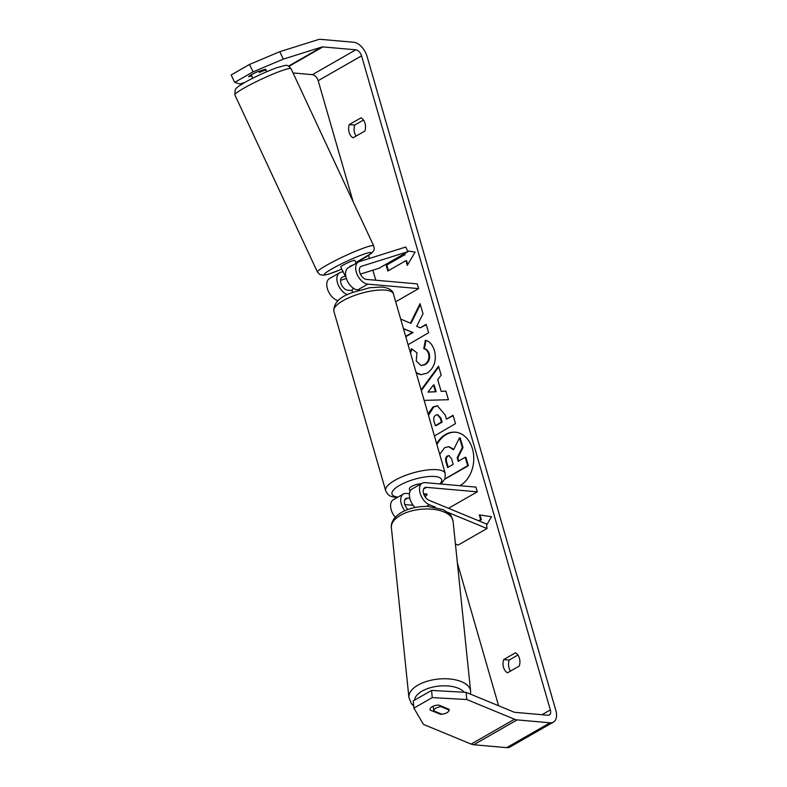 <?xml version="1.0" encoding="UTF-8"?>
<svg xmlns="http://www.w3.org/2000/svg" width="787" height="787" viewBox="0 0 787 787"><rect width="100%" height="100%" fill="white"/><g stroke="black" fill="none" stroke-linecap="round" stroke-linejoin="round"><path stroke-width="1.18" d="M347.569 294.613A12.405 7.349 -119.8 0 1 337.908 284.087A12.405 7.349 -119.8 0 1 339.571 272.794A12.405 7.349 -119.8 0 1 340.437 272.42L343.083 271.584M361.44 266.291L407.961 251.673L405.758 247.029L359.236 261.648A12.405 7.349 60.2 0 0 358.36 262.032A12.405 7.349 60.2 0 0 357.082 274.279A12.405 7.349 60.2 0 0 367.804 284.137L418.625 288.613L417.258 283.881L366.437 279.405A7.24 4.279 60.2 0 1 360.19 273.66A7.24 4.279 60.2 0 1 360.928 266.508A7.24 4.279 60.2 0 1 361.44 266.291L360.485 266.842M339.571 272.794L329.448 278.598A12.405 7.349 60.2 0 0 327.953 290.324A12.405 7.349 60.2 0 0 338.105 300.585M352.222 290.58L347.647 290.177A7.24 4.279 -119.8 0 1 341.391 284.432A7.24 4.279 -119.8 0 1 342.138 277.28A7.24 4.279 -119.8 0 1 342.65 277.063L345.759 276.08M418.625 288.613L395.684 301.755M358.36 262.032L348.248 267.826A12.405 7.349 60.2 0 0 346.959 280.083A12.405 7.349 60.2 0 0 357.682 289.931L359.492 290.088M407.961 251.673L379.049 268.239L360.387 274.102M346.369 278.509L340.574 280.329M252.735 78.228L252.037 76.723A7.752 0.767 155 0 1 252.115 76.516L251.309 74.785M265.878 70.092L265.475 69.217M266.793 71.676L266.095 70.171A7.752 0.767 155 0 0 259.385 72.453L258.844 71.302M356.521 264.098L354.789 260.369A7.752 0.767 155 0 0 350.628 261.55A7.752 0.767 155 0 0 343.309 265.042A7.752 0.767 155 0 0 340.732 266.921L342.473 270.649A7.752 0.767 155 0 0 342.679 270.718M345.68 275.588A7.752 0.767 155 0 0 345.159 276.04L342.552 270.443A7.752 0.767 155 0 0 342.473 270.649M350.018 266.813L349.822 266.38A7.752 0.767 155 0 1 353.393 264.875M345.719 275.863L345.159 276.04M351.907 265.731L349.822 266.38M441.556 483.552A27.889 20.787 -85 0 0 442.255 484.143M459.883 485.687A27.889 20.787 -85 0 0 472.426 448.787A27.889 20.787 -85 0 0 455.368 432.181A27.889 20.787 -85 0 0 436.657 443.701M498.594 705.762L457.385 562.99M375.773 280.231L372.871 270.187M369.477 258.431L368.611 255.421M353.127 201.767L318.174 80.697A6.198 3.669 60.2 0 0 312.419 74.667L293.059 72.955M466.101 692.344L466.789 699.525L432.25 697.607L431.561 690.425L466.101 692.344L513.822 712.048A6.198 3.669 60.2 0 0 514.944 712.333L547.86 715.235A6.198 3.669 60.2 0 0 549.306 714.95A6.198 3.669 60.2 0 0 550.339 709.923L361.548 55.847A6.198 3.669 60.2 0 0 355.793 49.807L322.886 46.915A6.198 3.669 60.2 0 0 321.873 47.013L283.33 59.123L253.02 71.883L234.693 82.379L239.956 83.973L244.806 82.448M408.079 344.716L428.64 332.704L426.17 324.352L420.209 327.835L416.697 326.3L423.032 313.708L420.061 303.674L410.401 323.162L400.672 319.05M403.495 328.818L412.467 332.36L405.669 336.334M421.114 389.86L438.536 366.201L441.163 375.104L437.71 379.678L441.163 391.355L445.885 391.09L448.433 399.707L424.154 400.376M515.446 652.817A10.339 7.703 95 0 1 519.263 666.048L507.497 672.796A10.339 7.703 95 0 1 503.513 667.366A10.339 7.703 95 0 1 503.67 659.565L515.446 652.817M361.026 117.834L349.261 124.572A10.339 7.703 -85 0 0 349.103 132.373A10.339 7.703 -85 0 0 353.078 137.804L364.843 131.065A10.339 7.703 -85 0 0 361.026 117.834M407.617 250.945L415.123 252.066L407.282 265.367L405.925 260.645L387.853 270.994L386.21 265.327L404.282 254.968L403.987 253.955M486.661 524.949L491.511 516.725L479.313 514.905L480.67 519.627L478.673 520.778M428.049 413.883L433.017 406.938L437.346 405.787L445.216 415.005L446.445 419.137L453.027 415.29L455.496 423.642L434.424 435.959M410.175 351.976L411.424 348.72L417.002 352.832L416.244 360.997L420.996 365.483L424.527 364.588C428.226 362.089 429.574 358.488 428.571 353.796C427.607 350.913 426.003 349.192 423.76 348.621L425.324 340.338C429.308 340.978 432.358 344.411 434.473 350.638C436.746 360.446 434.306 367.952 427.144 373.166L420.819 374.72L416.274 373.097M349.261 124.572L354.75 125.054A10.339 7.703 -85 0 0 354.593 132.855A10.339 7.703 -85 0 0 356.118 136.062M510.537 671.055A10.339 7.703 95 0 1 509.012 667.848A10.339 7.703 95 0 1 509.169 660.047L517.895 655.04M503.67 659.565L509.169 660.047M466.789 699.525L514.511 719.229A14.471 8.568 60.2 0 0 517.128 719.898L550.044 722.8A14.471 8.568 60.2 0 0 553.418 722.122A14.471 8.568 60.2 0 0 555.838 710.415L367.047 56.33A14.471 8.568 60.2 0 0 353.609 42.252L320.702 39.35A14.471 8.568 60.2 0 0 318.342 39.586L279.798 51.686L283.33 59.123M363.476 120.057L354.75 125.054M431.561 690.425L413.224 700.932L413.913 708.113L423.416 724.374L471.138 744.079A14.471 8.568 60.2 0 0 473.754 744.748L506.671 747.65A14.471 8.568 60.2 0 0 510.045 746.971L553.418 722.122M253.02 71.883L249.499 64.445L279.798 51.686M249.499 64.445L231.162 74.952L234.693 82.379M251.771 75.768L248.712 76.733A7.752 0.807 -25.4 0 1 251.269 74.804A7.752 0.807 -25.4 0 1 257.388 71.765L265.681 69.158A7.752 0.807 -25.4 0 1 265.563 69.413M446.16 713.101A7.752 3.797 174.5 0 0 446.937 712.707A7.752 3.797 174.5 0 0 449.151 709.697A7.752 3.797 174.5 0 0 449.072 709.313L438.792 705.073A7.752 3.797 174.5 0 0 430.036 709.658A7.752 3.797 174.5 0 0 430.115 710.041L440.395 714.281A7.752 3.797 174.5 0 0 441.861 714.202M432.25 697.607L413.913 708.113M430.046 709.264L430.115 710.041M440.327 713.573L440.395 714.281M455.712 432.211A27.889 20.787 -85 0 0 436.903 444.557M448.964 446.721L453.784 449.298M458.782 461.044L457.808 457.768L463.012 447.596L460.159 437.926L459.47 437.867L462.333 447.528L457.129 457.709L458.211 461.379L465.206 457.286L467.685 465.658L444.862 478.998M465.206 457.286L465.894 457.345L468.373 465.717L444.783 479.185M439.726 454.335L444.606 447.714L448.629 446.682L453.548 449.78L459.47 437.867M468.373 465.717L467.685 465.658M457.808 457.768L457.129 457.709M463.012 447.596L462.333 447.528M407.735 264.609L406.604 260.704L405.925 260.645M404.282 254.968L386.21 265.327M386.899 265.386L388.424 270.669M404.971 255.027L404.567 253.621M480.011 515.003L481.359 519.686L480.67 519.627M481.359 519.686L479.135 520.964M445.914 391.188L441.163 391.355M421.32 390.578L438.743 366.909M427.951 392.113L436.146 391.739L434.158 385.02L433.48 384.961L427.951 392.113L435.457 391.68L433.48 384.961M436.146 391.739L435.457 391.68M428.462 415.329L433.706 406.997L437.69 405.826M453.145 415.684L446.445 419.137M435.339 425.629L441.428 422.068L440.267 418.104L437.356 414.69L435.782 415.113C433.814 416.382 433.283 418.586 434.178 421.714L435.339 425.629L436.028 425.688L442.117 422.127L440.946 418.163L437.7 414.749M442.117 422.127L441.428 422.068M420.327 304.579L411.089 323.221L410.401 323.162M426.288 324.746L420.209 327.835M403.426 328.582L412.467 332.36M413.145 332.419L405.777 336.728M421.163 374.75L416.107 372.526M410.548 353.265L411.955 349.113M421.34 365.502L425.216 364.647C428.915 362.148 430.263 358.547 429.259 353.855C428.295 350.972 426.692 349.251 424.449 348.69L423.76 348.621M424.449 348.69L425.983 340.535M447.488 455.899L447.429 455.939C445.639 457.109 445.167 459.155 446.022 462.077L447.646 467.557L453.194 464.31L451.561 458.791L448.875 455.545L448.108 455.998C446.327 457.178 445.855 459.215 446.711 462.136L448.216 467.222M449.22 455.604L448.177 455.958M435.447 507.231L429.397 504.742A12.405 7.349 -119.8 0 1 420.356 493.98A12.405 7.349 -119.8 0 1 422.206 483.208A12.405 7.349 -119.8 0 1 425.098 482.628L475.919 487.104L477.286 491.826L426.465 487.35A7.24 4.279 -119.8 0 0 424.773 487.694A7.24 4.279 -119.8 0 0 423.691 493.97A7.24 4.279 -119.8 0 0 428.974 500.247L486.582 524.034L487.005 528.52L458.093 545.096L455.427 543.994M487.005 528.52L447.626 512.268M409.447 493.675L406.299 493.4A12.405 7.349 60.2 0 0 403.406 493.98A12.405 7.349 60.2 0 0 404.764 510.733M395.251 517.285A12.405 7.349 -119.8 0 1 393.284 499.775L403.406 493.98M409.811 498.309L407.666 498.122A7.24 4.279 60.2 0 0 405.974 498.456A7.24 4.279 60.2 0 0 407.892 509.484M404.843 504.565L413.086 505.293M477.286 491.826L448.511 508.313M423.642 493.793L426.987 494.088A7.752 2.381 -16.1 0 1 427.007 494.157A7.752 2.381 -16.1 0 1 424.96 496.607A7.752 2.381 163.9 0 0 427.016 494.57L423.809 494.285M414.975 507.517A12.405 7.349 -119.8 0 1 412.083 489.002L422.206 483.208M353.619 288.386A7.752 2.381 163.9 0 0 352.084 290.088L352.743 292.38M421.32 483.71A7.752 2.381 163.9 0 0 413.195 485.638A7.752 2.381 163.9 0 0 409.378 489.002L410.057 491.344M426.869 494.079L427.016 494.57M440.936 706.618A7.752 3.837 174.1 0 0 435.919 708.152A7.752 3.837 174.1 0 0 433.716 710.838L441.92 714.232A7.752 3.837 174.1 0 0 446.937 712.697A7.752 3.837 174.1 0 0 449.141 710.012L440.936 706.618L440.868 705.919M449.072 709.313L449.141 710.012M433.234 706.165L433.716 710.838M342.65 277.063L341.686 277.604M367.804 284.137L357.682 289.931M234.87 94.942A31.008 3.05 -25 0 1 245.19 87.426A31.008 3.05 -25 0 1 274.456 73.476A31.008 3.05 -25 0 1 291.082 68.735L373.687 245.869A31.008 3.05 155 0 0 357.072 250.62A31.008 3.05 155 0 0 327.805 264.57A31.008 3.05 155 0 0 317.476 272.086L234.87 94.942L235.205 89.679C235.628 88.931 236.021 87.485 245.642 81.976C256.296 76.172 266.773 71.381 277.073 67.603C287.009 65.203 286.448 63.57 291.082 68.735M341.755 269.115A25.843 2.548 -25 0 1 324.844 274.801A25.843 2.548 -25 0 1 332.94 268.298A25.843 2.548 -25 0 1 365.925 253.493A25.843 2.548 -25 0 1 362.581 258.982A25.843 2.548 -25 0 1 355.813 262.563M550.339 709.923L541.977 714.714M361.548 55.847L318.174 80.697M321.873 47.013L288.514 66.128M322.886 46.915L288.947 66.354M355.793 49.807L312.419 74.667M514.511 719.229L471.138 744.079M517.128 719.898L473.754 744.748M550.044 722.8L506.671 747.65M433.775 406.958L433.086 406.899M433.706 406.997L433.017 406.938M440.946 418.163L440.267 418.104M425.147 364.686L424.468 364.627M425.216 364.647L424.527 364.588M429.259 353.855L428.571 353.796M448.108 455.998L447.429 455.939M446.711 462.136L446.022 462.077M429.397 504.742L426.505 506.395M407.666 498.122L404.833 499.745M426.465 487.35L423.632 488.973M385.669 490.724A31.008 9.523 -16.1 0 1 403.16 476.322A31.008 9.523 -16.1 0 1 437.149 469.701A31.008 9.523 -16.1 0 1 445.265 473.528L393.421 293.935A31.008 9.523 163.9 0 0 385.315 290.108A31.008 9.523 163.9 0 0 351.317 296.729A31.008 9.523 163.9 0 0 333.836 311.131L385.669 490.724C388.65 496.518 390.303 496.41 396.943 497.63L397.022 497.64M439.943 483.936A25.843 7.939 163.9 0 0 434.906 476.499A25.843 7.939 163.9 0 0 400.111 485.077A25.843 7.939 163.9 0 0 397.927 497.118M470.616 691.153L453.086 521.378A31.008 15.347 174.1 0 0 433.214 509.307A31.008 15.347 174.1 0 0 400.219 515.465A31.008 15.347 174.1 0 0 391.395 527.743L408.915 697.528A31.008 15.347 -5.9 0 1 417.749 685.251A31.008 15.347 -5.9 0 1 450.735 679.083A31.008 15.347 -5.9 0 1 470.616 691.153L470.528 694.173M464.173 692.235A25.843 12.789 174.1 0 0 421.881 691.232A25.843 12.789 174.1 0 0 414.523 700.194M317.476 272.086L319.886 274.614L323.791 275.263L328.976 274.053L341.774 269.144M355.822 262.592L371.494 253.286L373.51 250.876C374.307 250.069 374.366 248.397 373.687 245.869M449.308 446.741L448.629 446.682M437.356 414.69L438.044 414.759M420.996 365.483L421.684 365.552M333.836 311.131C333.609 303.025 339.689 296.866 352.074 292.646L369.733 287.727L382.157 287.029C389.024 288.032 392.782 290.334 393.421 293.935M441.035 484.035L444.989 478.683L445.265 473.528M453.086 521.378C451.581 516.42 450.223 513.783 449.023 513.468L443.238 509.651L427.912 506.425C417.838 506.228 408.965 508.254 401.281 512.524C392.536 517.816 390.696 524.25 391.395 527.743M408.915 697.528L411.355 703.598L413.726 706.096"/></g></svg>
